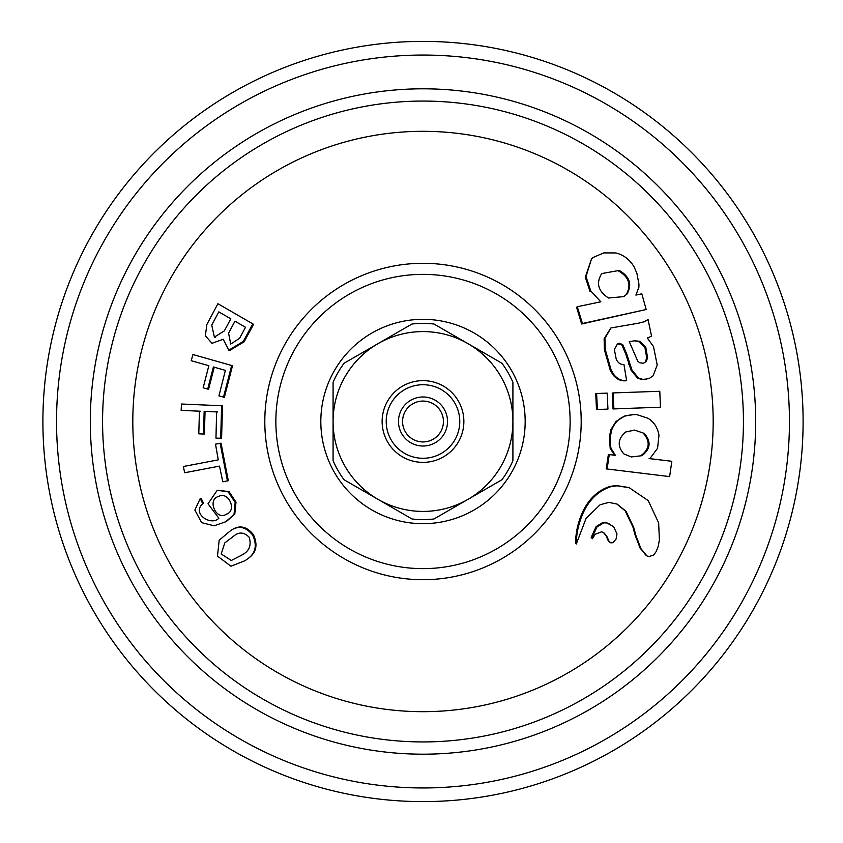<?xml version="1.0" encoding="UTF-8"?>
<svg xmlns="http://www.w3.org/2000/svg" width="843" height="843" viewBox="0 0 843 843"><rect width="100%" height="100%" fill="white"/><g stroke="black" fill="none" stroke-linecap="round" stroke-linejoin="round"><path stroke-width="1.26" d="M649.974 458.487L657.561 448.297L658.984 435.199C657.572 427.38 653.841 421.711 647.793 418.202L636.865 414.64L632.745 414.598L624.937 415.905L615.948 421.5L610.985 429.498L609.584 435.673L610.163 448.307L614.347 454.935M713.178 421.5A290.182 290.182 0 0 0 277.905 170.191A290.182 290.182 0 0 0 277.905 672.809A290.182 290.182 0 0 0 713.178 421.5M614.284 455.136L608.393 454.43L606.212 468.887L669.627 476.601L671.818 461.29L649.11 458.539M577.286 306.747L576.57 307.284L581.67 323.986L646.191 309.518L641.808 293.807L635.907 295.092L638.889 287.242L638.941 284.175L636.908 273.353L634.02 266.715C629.531 259.391 623.451 254.797 615.801 252.942L603.725 252.911L593.198 257.431L591.523 258.833L586.001 276.578L590.743 290.94L600.796 301.783L577.286 306.747L582.429 323.512L646.191 309.518M591.512 258.833L585.337 277.178L590.037 291.499L590.743 290.94M613.135 392.922L612.25 393.059L613.009 408.95L660.48 407.201L659.784 391.278L613.135 392.922L613.904 408.887L660.48 407.201M603.346 532.46L605.885 535.421L608.277 540.816L610.121 542.365M610.553 524.441L606.012 522.512L602.998 522.397L596.138 526.559L591.196 537.413L592.429 538.74L595.063 534.357L601.639 531.785L603.736 532.681L606.644 535.895L609.025 541.301L610.869 542.85L612.85 542.713L616.054 539.056L616.981 533.914L613.556 526.569L606.802 522.955L603.778 522.829L596.907 527.033L591.934 537.929L592.429 538.74M644.758 321.583L648.056 319.518L651.555 336.157L647.308 338.032L653.473 346.505L657.213 364.987L653.167 375.715L649.574 378.244L645.77 379.202L641.871 379.55L637.55 378.138L631.059 370.161L625.928 354.45L626.77 354.165L622.735 344.671L619.468 343.238L617.666 343.628L614.336 349.392L616.254 359.308C618.024 362.964 620.585 364.692 623.936 364.513L626.623 380.614L625.738 380.783C620.943 381.205 616.749 379.297 613.167 375.051L610.332 370.509L604.41 349.761L604.115 338.738L610.933 327.938M625.928 354.45L621.902 344.987L617.708 343.712L618.541 343.386M231.688 529.931C239.538 524.799 246.788 526.369 253.416 534.652C258.2 545.179 256.209 553.271 247.452 558.909M217.252 490.268L228.158 491.859L235.165 502.439L234.006 514.536L225.682 521.796L214.059 525.79L201.635 522.66L194.859 510.057L200.223 498.54L201.077 498.245L203.584 503.408L202.742 503.724C191.456 513.524 211.077 526.453 218.853 518.224L208.01 503.787L217.252 490.268L229.011 491.564L236.008 502.143L234.775 514.198L226.482 521.385M220.139 443.281L221.035 443.186L228.295 480.679L222.805 481.817L219.496 466.116L184.617 472.765L183.405 466.506L218.284 459.856L215.502 444.166L220.139 443.281L227.441 480.931M221.635 405.757L222.531 405.82L221.572 438.255L215.966 438.118L216.619 411.911L204.154 411.373L203.5 434.04L198.79 433.829L199.443 411.173L181.15 410.372L181.456 404.018L221.635 405.757L220.676 438.328M217.515 411.953L205.049 411.416L204.406 433.987L203.5 434.04M200.339 411.215L181.15 410.372M231.646 365.483L232.499 365.736L224.364 397.295L218.927 395.904L225.387 370.372L213.384 366.968L207.694 389.087L203.142 387.801L208.843 365.683L191.213 360.699L192.942 354.534L231.646 365.483L223.479 397.19M214.248 367.2L208.579 389.224L207.694 389.087M228.78 350.193L229.623 350.509L244.122 341.805L253.574 324.313L217.905 303.722L206.904 324.429L205.344 335.735L211.93 343.291L223.226 339.276L228.78 350.203L243.311 341.426L252.795 323.86L217.905 303.722M596.612 393.502L595.727 393.639L596.507 409.55L607.951 409.108L607.171 393.133L596.612 393.502L597.402 409.487L607.951 409.108M616.665 503.903L625.221 510.89L632.914 527.023L635.042 534.915L640.185 548.224L646.855 555.864L648.825 556.622L653.673 555.01L656.254 551.448L658.151 546.517L659.416 539.973L658.646 522.913L648.246 500.637L629.236 487.728L616.971 485.81L610.69 486.738C598.952 490.668 590.005 498.919 583.841 511.511C578.846 522.217 576.338 533.039 576.306 543.967L586.127 518.297L600.111 504.757L608.878 502.386L617.065 504.072L626.043 511.258L633.715 527.423L635.843 535.347L640.954 548.677L646.844 555.864M628.383 487.444L616.117 485.526L609.847 486.443C598.14 490.32 589.215 498.54 583.061 511.069C578.087 521.743 575.611 532.523 575.6 543.408L576.306 543.967M56.544 421.5A366.452 366.452 0 0 1 606.222 104.142A366.452 366.452 0 0 1 606.222 738.858A366.452 366.452 0 0 1 56.544 421.5M42.898 421.5A380.098 380.098 0 0 1 613.051 92.319A380.098 380.098 0 0 1 613.051 750.681A380.098 380.098 0 0 1 42.898 421.5M275.861 421.5A147.135 147.135 0 0 1 496.569 294.081A147.135 147.135 0 0 1 496.569 548.919A147.135 147.135 0 0 1 275.861 421.5M205.049 411.416L204.154 411.373M200.223 498.54L202.742 503.724M218.474 496.485C206.82 499.551 216.282 521.143 226.335 514.188C237.283 510.9 228.79 491.132 218.801 496.358L218.474 496.485M241.488 555.252L241.709 555.094C249.17 551.396 251.657 545.442 249.159 537.233C244.112 532.154 239.022 531.722 233.901 535.948L224.807 542.903L221.203 553.977L231.309 560.49L241.488 555.252M245.144 560.658L230.929 566.222L217.483 556.095L219.18 540.205L230.908 530.373C238.748 525.263 245.998 526.833 252.647 535.094C257.505 545.653 255.534 553.777 246.736 559.467L245.144 560.658M230.834 318.812L224.291 330.941L214.385 337.074L211.741 325.124L218.801 311.857L230.834 318.812M253.574 324.313L252.795 323.86M245.513 327.284L239.581 338.306L230.729 344.06L228.579 333.206L234.944 321.183L245.513 327.284M646.644 379.034L642.745 379.382L638.436 377.97L631.923 369.951L626.77 354.165M626.623 380.614C621.807 381.025 617.613 379.097 614.041 374.84L611.196 370.267L605.253 349.434L604.926 338.359L610.943 327.959L638.162 323.259L644.094 321.826L648.056 319.518M647.603 357.695L645.801 347.453L639.784 341.267L634.537 340.814L629.289 341.657L637.761 361.194L639.826 362.827L643.525 363.228L646.244 361.499L647.603 357.695L646.739 357.948L644.958 347.727L638.941 341.573L634.537 340.814M646.244 361.499L645.38 361.742L646.739 357.948M591.196 537.413L591.934 537.929M609.384 542.007L610.869 542.85M671.818 461.29L649.995 458.687M624.937 415.905L625.833 415.873C619.457 417.822 614.81 422.375 611.881 429.54L610.469 435.747L610.49 445.673L611.049 448.434L615.232 455.094M633.641 414.566L625.833 415.873M610.985 429.498L611.881 429.54M614.389 454.967L615.264 455.125M608.393 454.43L609.268 454.588L607.076 469.108M615.169 455.294L609.268 454.588M625.717 431.995C617.75 438.75 617.129 446.052 623.831 453.892L631.312 456.948L641.966 455.684C650.554 449.087 651.344 441.669 644.337 433.418L634.589 430.099L625.717 431.995M641.966 455.684L641.08 455.536C649.658 448.982 650.438 441.595 643.441 433.376L644.337 433.418M613.009 408.95L613.904 408.887M596.507 409.55L597.402 409.487M601.28 274.323L602.25 273.469L619.268 270.424C629.7 276.557 632.292 284.418 627.034 293.996L623.746 296.61L608.551 298.011C598.404 291.436 595.98 283.543 601.28 274.323M619.268 270.424L618.562 270.972C628.973 277.084 631.544 284.913 626.275 294.47L627.034 293.996M585.337 277.178L586.001 276.578M599.974 302.047L600.722 301.541M581.67 323.986L582.429 323.512M90.306 421.5A332.69 332.69 0 0 1 589.341 133.384A332.69 332.69 0 0 1 589.341 709.616A332.69 332.69 0 0 1 90.306 421.5A332.69 332.69 0 0 0 422.996 754.19A332.69 332.69 0 0 0 755.686 421.5A332.69 332.69 0 0 0 422.996 88.81A332.69 332.69 0 0 0 90.306 421.5A332.69 332.69 0 0 0 422.996 754.19A332.69 332.69 0 0 0 755.686 421.5A332.69 332.69 0 0 0 422.996 88.81A332.69 332.69 0 0 0 90.306 421.5A332.69 332.69 0 0 1 589.341 133.384A332.69 332.69 0 0 1 589.341 709.616A332.69 332.69 0 0 1 90.306 421.5M329.887 379.424A102.182 102.182 0 0 1 505.99 361.9A102.182 102.182 0 0 1 433.123 523.176A102.182 102.182 0 0 1 329.887 379.424M434.008 518.972A98.094 98.094 0 0 1 411.995 518.972L378.043 499.372A89.916 89.916 0 0 1 333.08 421.5L333.08 460.7A98.094 98.094 0 0 0 344.092 479.772L378.043 499.372A89.916 89.916 0 0 0 467.96 499.372L501.912 479.772A98.094 98.094 0 0 0 512.913 460.7L512.913 421.5A89.916 89.916 0 0 1 467.96 499.372L434.008 518.972M333.08 382.3A98.094 98.094 0 0 1 344.092 363.228L378.043 343.628A89.916 89.916 0 0 1 467.96 343.628L501.912 363.228A98.094 98.094 0 0 1 512.913 382.3L512.913 421.5A89.916 89.916 0 0 0 467.96 343.628L434.008 324.028A98.094 98.094 0 0 0 411.995 324.028L378.043 343.628A89.916 89.916 0 0 0 333.08 421.5L333.08 382.3M401.763 409.234A24.521 24.521 0 0 1 444.24 409.234A24.521 24.521 0 0 1 422.996 446.021A24.521 24.521 0 0 1 401.763 409.234M391.141 403.112A36.786 36.786 0 0 1 454.851 403.112A36.786 36.786 0 0 1 422.996 458.286A36.786 36.786 0 0 1 391.141 403.112M387.601 401.068A40.875 40.875 0 0 1 458.392 401.068A40.875 40.875 0 0 1 422.996 462.375A40.875 40.875 0 0 1 387.601 401.068M440.699 431.721A20.432 20.432 0 0 1 412.785 439.192A20.432 20.432 0 0 1 405.304 411.279A20.432 20.432 0 0 1 433.218 403.808A20.432 20.432 0 0 1 440.699 431.721M581.196 421.5A158.199 158.199 0 0 0 422.996 263.301A158.199 158.199 0 0 0 264.807 421.5A158.199 158.199 0 0 0 422.996 579.699A158.199 158.199 0 0 0 581.196 421.5M743.431 421.5A320.424 320.424 0 0 0 262.784 144.005A320.424 320.424 0 0 0 262.784 698.995A320.424 320.424 0 0 0 743.431 421.5M618.636 343.565L619.468 343.238M621.902 344.987L622.735 344.671M623.704 348.001L624.547 347.685M628.804 364.324L629.668 364.081M631.059 370.161L631.923 369.951M637.55 378.138L638.436 377.97M641.871 379.55L642.745 379.382M604.115 338.738L604.926 338.359M604.41 349.761L605.253 349.434M610.332 370.509L611.196 370.267M613.167 375.051L614.041 374.84M645.801 347.453L644.958 347.727M638.941 341.573L639.784 341.267M606.802 522.955L606.012 522.512M602.998 522.397L603.778 522.829M596.138 526.559L596.907 527.033M605.885 535.421L606.644 535.895M607.16 538.371L607.919 538.856M608.277 540.816L609.025 541.301M609.584 435.673L610.469 435.747M609.605 445.557L610.49 445.673M610.163 448.307L611.049 448.434M632.914 527.023L633.715 527.423M635.042 534.915L635.843 535.347M640.185 548.224L640.954 548.677M645.127 554.683L645.896 555.147M616.117 485.526L616.971 485.81M609.847 486.443L610.69 486.738M583.061 511.069L583.841 511.511M625.221 510.89L626.043 511.258M218.801 496.358L219.644 496.053M230.919 530.373L231.699 529.931M215.228 337.4L214.396 337.074M212.773 343.617L211.93 343.301M648.847 337.579L648.004 337.895M645.169 321.415L644.347 321.784M628.393 487.433L629.236 487.697"/></g></svg>
